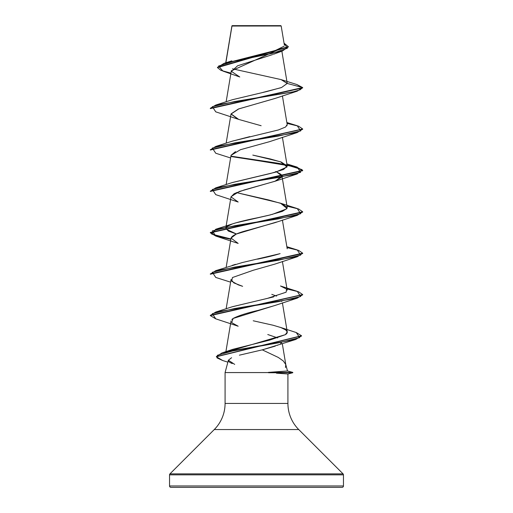 <?xml version="1.0" encoding="UTF-8"?>
<svg xmlns="http://www.w3.org/2000/svg" width="513" height="513" viewBox="0 0 513 513"><rect width="100%" height="100%" fill="white"/><g stroke="black" fill="none" stroke-linecap="round" stroke-linejoin="round"><path stroke-width="0.77" d="M225.874 62.778L231.972 26.041L281.175 25.996L280.829 25.65L232.171 25.65L280.829 25.65L281.175 25.996L231.947 25.874L226.162 61.015M285.472 367.539L285.779 364.563L287.498 370.976L292.782 372.393L268.305 372.393L287.498 370.976L285.779 364.563L283.4 361.056L278.296 357.439L262.278 349.853L239.398 355.169M343.454 485.965L169.546 485.965A1.385 1.385 0 0 0 170.932 487.35L342.068 487.35A1.385 1.385 0 0 0 343.454 485.965L343.454 474.839L169.546 474.839L169.546 485.965L343.454 485.965L169.546 485.965L169.546 474.839L343.454 474.839A1.385 1.385 0 0 0 343.05 473.865L169.95 473.865A1.385 1.385 0 0 0 169.546 474.839A1.385 1.385 0 0 1 169.95 473.865L343.05 473.865L298.739 429.554L214.261 429.554L169.95 473.865L214.261 429.554A36.936 36.936 0 0 0 225.079 403.436A36.936 36.936 0 0 1 214.261 429.554L298.739 429.554A36.936 36.936 0 0 1 287.921 403.436L287.921 374.035L286.562 373.881L287.921 374.035L287.921 403.436A36.936 36.936 0 0 0 298.739 429.554L343.05 473.865A1.385 1.385 0 0 1 343.454 474.839L343.454 485.965A1.385 1.385 0 0 1 342.068 487.35L170.932 487.35A1.385 1.385 0 0 1 169.546 485.965L343.454 485.965M231.594 357.721L228.388 360.222L225.079 372.566L268.543 372.566L225.079 372.566L225.079 403.436L287.921 403.436L225.079 403.436L225.079 372.566L228.388 360.222C227.881 361.146 229.176 362.261 232.267 363.57M268.305 372.393L292.782 372.393L287.485 370.97L272.403 372.143M276.436 373.188L286.562 373.881M281.252 48.35L231.414 70.865M275.18 98.393L238.359 109.038L231.049 113.88L238.692 119.414L261.136 125.723M235.531 151.585L231.049 155.279L226.143 184.603M276.571 171.893L281.951 175.978L275.276 181.153L239.282 191.503L231.049 196.678L225.791 228.099L226.663 226.746C226.817 226.573 228.471 223.591 257.423 217.788L270.672 214.825M276.565 222.039L236.249 234.063L231.049 238.077L226.143 267.401M226.143 308.8L231.049 279.476L233.851 282.894L242.623 286.318L238.167 284.818L231.607 281.175L232.466 277.533L253.287 270.248L274.827 264.124L297.251 256.744L234.8 267.093L212.337 272.268L215.749 277.443L230.6 282.156M275.148 305.402L233.139 318.458L231.844 319.484M267.767 334.527L277.636 337.9L267.767 334.527M281.534 342.626L280.637 343.524M278.168 344.954L277.232 345.364M275.269 346.128L262.278 349.853L295.732 339.478L236.294 349.994L217.448 355.252L216.98 357.882L222.655 360.511L227.868 362.159M285.779 364.563L285.869 364.987M227.31 351.835L285.369 334.668L287.261 331.911L285.696 329.917C287.915 331.494 287.806 333.078 285.369 334.668L269.729 340.093L232.844 349.315L227.31 351.835M280.803 327.538L273.153 325.255L280.803 327.538L285.696 329.917M232.248 306.774L273.698 296.873M232.222 265.388L235.461 264.355M257.59 259.148L258.366 258.982C267.126 257.193 274.378 255.397 280.111 253.614M271.948 214.517L286.722 208.829L287.209 207.399L281.9 203.699L268.786 199.999L236.422 192.593L280.489 203.186L286.998 208.438L282.374 211.388L268.985 215.229L235.64 222.905L232.511 223.886L226.663 226.746L225.938 229.029L236.422 233.992L228.336 231.042L225.791 228.099M232.209 182.59L270.806 173.394L283.593 169.47L287.209 166L281.297 162.07L270.268 158.947L252.8 155.093L280.496 161.794L287.043 166.969L275.699 172.137L232.511 182.487L215.749 187.848L278.206 177.498L300.663 172.323L297.245 167.148L231.139 156.196L278.424 163.288L296.148 166.828L302.67 170.374L210.33 191.073L210.33 191.42L302.67 170.72L296.181 167.18L278.521 163.647L231.318 156.568L287.684 165.257L302.003 169.598L297.258 173.945L234.8 184.295L212.337 189.47L215.755 194.645L238.173 202.026L231.03 196.902L234.217 193.632L244.342 189.893L274.833 181.32L281.804 177.036C283.24 175.888 281.195 174.054 275.667 171.528M232.197 141.197L249.812 136.631M286.87 125.839L287.209 124.601L282.4 95.86M262.913 92.404L281.073 87.685M287.229 83.491L281.105 79.605L232.44 68.813M227.188 62.798L275.378 50.492L284.157 46.196M231.953 25.945L236.39 25.951M272.653 54.564L237.577 65.799L231.485 71.416L239.77 76.995M239.218 76.777L222.963 71.095L218.525 66.068L234.704 61.047L282.426 50.999L288.325 46.824M217.474 67.607L217.474 67.261L288.338 46.651L288.338 46.997L217.474 67.607L220.936 70.371L230.94 73.141M297.251 91.147L234.794 101.497L212.337 106.672L215.755 111.847L238.173 119.228L231.03 114.053L238.808 108.878L274.833 98.522L297.251 91.147L302.67 87.576L210.33 108.275L210.33 108.621L302.67 87.922L296.931 84.549L302.67 87.576L287.229 83.439L281.368 79.688M288.338 46.651L284.048 43.163L287.427 48.216L272.769 53.262L224.008 63.362L217.486 67.434M231.844 26.432L231.844 26.073M287.639 374.054L292.782 372.739L268.543 372.739L292.782 372.739L292.782 372.393M170.932 487.35L342.068 487.35M234.685 364.384L228.388 360.222M259.341 350.539L262.278 349.853M215.749 318.842L238.167 326.217L231.652 322.626L233.139 318.458C238.231 315.777 246.522 313.103 257.994 310.423L274.827 305.524L297.245 298.143L234.794 308.493L212.337 313.667L215.749 318.842L210.33 315.617L302.651 294.744L297.245 298.143M281.682 301.464L281.861 301.093M276.578 296.091L271.787 294.353M215.749 236.044L238.167 243.419L231.042 238.103C232.068 235.429 237.949 232.748 248.677 230.068L274.827 222.719L297.251 215.345L234.8 225.694L212.337 230.869L215.749 236.044L230.844 239.289L215.781 236.051L210.33 232.819L302.67 212.119L302.67 211.773L210.33 232.472L215.793 235.711L230.901 238.949L211.728 234.101L215.749 229.247L278.206 218.897L300.663 213.722L297.245 208.547L280.489 203.186M231.036 155.349L240.424 149.713L269.524 141.678L297.251 132.546L234.794 142.896L212.337 148.071L215.755 153.246L230.6 157.959M287.004 123.383L298.572 126.179L302.67 128.975L210.33 149.674L210.33 150.02L302.651 129.148L297.251 132.546M302.651 211.946L297.251 215.345M302.651 253.345L297.251 256.744M222.668 360.517L216.403 356.759L301.497 335.912L295.732 339.478M210.33 108.275L215.749 105.05L292.885 91.942L300.156 89.762L302.67 87.576L287.229 83.439L281.566 87.499L266.677 91.564L232.511 99.689L215.749 105.05M287.004 206.181L298.572 208.977L302.67 211.773M287.004 247.58L298.572 250.376L302.67 253.172L210.33 273.871L210.33 274.218L302.67 253.518L302.67 253.172M287.004 288.979L298.572 291.775L302.67 294.571L210.33 315.271L210.33 315.617M296.257 332.546L301.516 335.739L216.415 356.586L221.975 352.925L278.937 342.742L299.656 337.644L296.27 332.552L279.906 327.211M287.197 124.537L285.561 127.019L278.431 129.949L232.511 141.088L215.742 146.449L278.2 136.099L300.663 130.924L297.245 125.749L286.857 122.504M279.816 253.711L242.232 262.566L215.749 270.646L278.206 260.296L300.663 255.121L297.251 249.946L286.857 246.702M280.489 285.985L286.587 289.088L286.145 292.186L267.427 298.386L232.504 306.691L215.755 312.045L278.206 301.695L300.663 296.52L297.251 291.346L280.489 285.985M253.217 320.779L273.153 325.255M210.349 315.444L215.755 312.045M210.343 274.045L215.749 270.646M210.349 191.246L215.749 187.848M210.349 149.847L215.742 146.449M231.908 25.932L225.739 62.817M281.855 51.191L287.209 83.228M231.363 70.602L226.143 101.805M231.049 113.88L226.143 143.204M282.4 137.26L287.209 166M281.951 175.978L287.209 207.399M282.4 220.058L287.209 248.799M282.4 261.457L287.209 290.198M282.4 302.856L287.261 331.911M231.049 320.875L225.9 351.661M282.304 343.697L285.831 364.769M284.382 45.144L281.175 25.996M273.461 54.275L282.426 50.999M231.831 60.855L224.008 63.362M296.944 84.549L281.445 79.714M274.833 181.32L297.258 173.945M302.67 128.975L302.67 129.321M302.67 170.374L302.67 170.72M210.33 232.472L210.33 232.819M302.67 294.571L302.67 294.917M301.516 335.739L301.516 336.086M216.403 356.413L216.403 356.759M286.857 163.903L297.245 167.148M232.511 223.886L215.749 229.247M232.844 349.315L221.975 352.925"/></g></svg>
